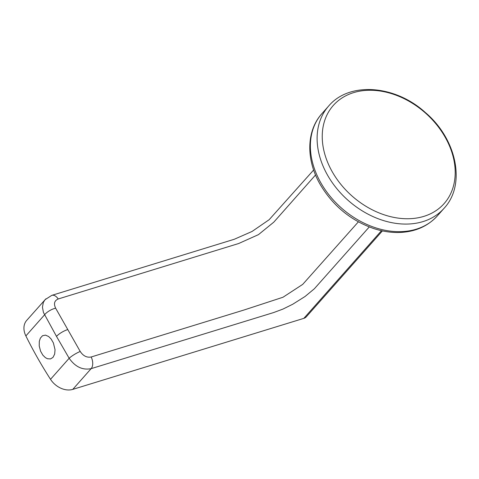 <?xml version="1.0" encoding="UTF-8"?>
<svg xmlns="http://www.w3.org/2000/svg" width="479" height="479" viewBox="0 0 479 479"><rect width="100%" height="100%" fill="white"/><g stroke="black" fill="none" stroke-linecap="round" stroke-linejoin="round"><path stroke-width="0.72" d="M382.416 230.896L306.356 316.763A9.251 6.928 -138.5 0 1 303.824 318.361L381.476 230.692M369.267 226.944L314.386 288.741L305.033 296.507L292.729 304.249L282.963 309.081L273.629 312.559L91.13 368.656L72.772 389.385L303.824 318.361M72.772 389.385A18.507 13.855 -138.5 0 1 50.517 379.314C41.392 365.13 33.177 350.67 25.872 335.929A18.507 13.855 -138.5 0 1 26.698 320.397L45.888 298.83M315.541 174.973L273.826 222.124L258.468 234.632L238.632 243.53L58.204 298.98C54.378 300.638 53.522 303.71 55.636 308.183L80.227 351.472C83.196 355.945 86.843 357.789 91.16 356.993L244.051 309.997L282.987 297.243L302.716 284.376L358.37 221.849M91.16 356.993A9.251 5.58 -107.1 0 1 91.13 368.656C82.592 370.345 75.269 366.884 69.156 358.268L56.498 336.39L43.451 312.488L42.439 307.225L43.32 302.465L45.08 299.644M53.013 357.376L50.529 358.927L47.457 358.735L45.385 357.639L42.841 355.143L40.565 351.149L39.224 345.964L39.302 341.395L40.35 338.138L42.511 335.731L45.487 335.132L48.636 336.509L51.091 338.964L53.391 342.922L55.043 349.742L54.672 354.065L53.013 357.376M55.636 308.183A9.251 3.353 151.3 0 0 44.511 314.883L25.872 335.929M50.517 379.314L69.156 358.268A9.251 1.718 -30.4 0 1 80.227 351.472M327.582 175.23A77.107 57.72 -138.5 0 1 328.648 106.039C349.508 81.232 395.438 85.202 425.334 112.505C456.523 138.808 466.378 184.403 444.087 208.287A77.107 57.72 -138.5 0 1 327.582 175.23M353.574 92.639A74.011 55.402 41.5 0 0 332.294 171.853A74.011 55.402 41.5 0 0 423.861 216.37A74.011 55.402 41.5 0 0 445.147 137.162A74.011 55.402 41.5 0 0 353.574 92.639M320.852 182.828A77.107 57.72 41.5 0 0 437.357 215.885C427.19 226.932 413.748 232.477 397.049 232.513C389.134 232.447 381.14 231.052 373.051 228.321C350.317 220.136 332.695 205.503 320.188 184.433C305.931 159.938 306.189 130.947 321.912 113.637A77.107 57.72 41.5 0 0 320.852 182.828M58.204 298.98A9.251 5.58 -107.1 0 0 51.798 295.357L45.086 299.662M67.623 329.63A9.251 2.551 150.4 0 0 56.498 336.39M328.648 106.039L321.912 113.637M444.087 208.287L437.357 215.885M313.655 169.991L269.174 219.687L252.062 231.459L234.249 239.278L51.798 295.357"/></g></svg>

